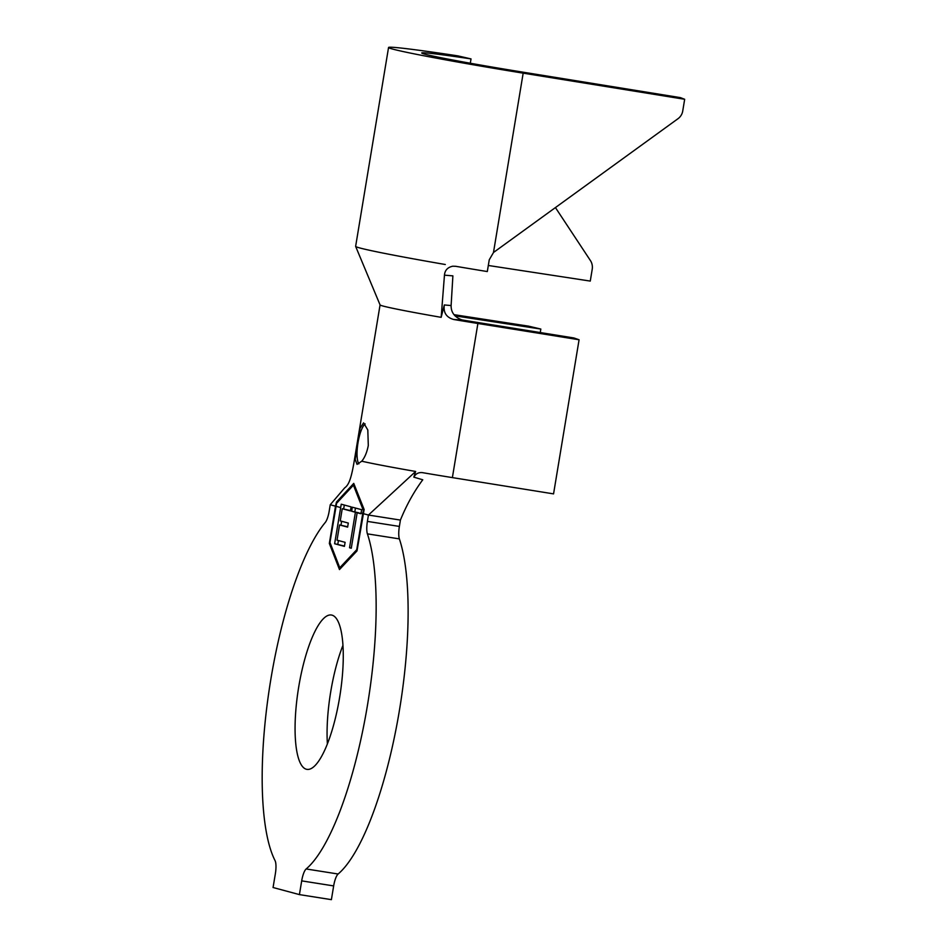 <?xml version="1.0" encoding="UTF-8"?>
<svg xmlns="http://www.w3.org/2000/svg" width="947" height="947" viewBox="0 0 947 947"><rect width="100%" height="100%" fill="white"/><g stroke="black" fill="none" stroke-linecap="round" stroke-linejoin="round"><path stroke-width="1.42" d="M368.3 445.481L367.803 429.974L363.589 422.859L360.049 428.304L355.172 459.425L357.055 464.35L361.754 461.201C364.796 457.531 366.974 452.287 368.3 445.481M365.14 423.913A21.012 5.658 -81 0 0 358.025 442.628A21.012 5.658 -81 0 0 358.877 463.876M327.39 744.011A78.139 21.035 99 0 1 330.728 691.724A78.139 21.035 99 0 1 342.921 645.416M298.755 686.693A78.139 21.035 99 0 1 331.332 615.005A78.139 21.035 99 0 1 339.582 697.69A78.139 21.035 99 0 1 307.006 769.378A78.139 21.035 99 0 1 298.755 686.693M400.415 520.081L368.442 515.038L415.65 471.464L413.827 477.146L422.753 479.786C413.886 491.777 406.441 505.213 400.415 520.081L399.374 526.425A13.447 3.622 -81 0 0 399.374 538.89A184.854 49.753 99 0 1 397.48 721.496A184.854 49.753 99 0 1 338.126 874.01A13.447 3.622 -81 0 0 333.664 885.918L301.691 880.876L299.418 894.607L273.067 887.517L275.352 873.785A13.447 3.622 99 0 0 275.044 860.586A184.854 49.753 99 0 1 270.866 679.177A184.854 49.753 99 0 1 325.247 522.495A13.447 3.622 99 0 0 329.201 511.096L330.243 504.751L335.51 506.172L329.343 543.46L339.476 569.561L357.007 550.905L364.133 509.522L353.74 483.384L336.469 502.064L335.51 506.172M461.473 319.849A52.097 1.444 9.4 0 0 472.695 321.684L573.87 337.961L579.079 339.76L477.892 323.483A85.704 2.379 -170.6 0 1 453.613 319.47C446.333 317.387 443.243 312.546 444.321 304.958L451.115 305.55C451.009 312.557 454.738 317.387 462.325 320.027L453.613 319.47M361.032 513.049L360.914 513.748L357.149 512.741L351.278 548.23L349.538 547.757L355.409 512.268L351.645 511.25L352.32 507.201L361.707 509.711L361.032 513.049L362.737 513.499L363.376 510.48L353.432 485.184L336.599 503.259L329.958 542.477L339.772 567.75L356.747 549.698L362.737 513.499M350.556 510.22L350.437 510.93L342.246 508.717L340.233 520.886L348.295 523.064L347.62 527.112L339.559 524.946L337.037 540.157L345.099 542.323L344.424 546.383L334.622 543.744L341.24 504.206L351.112 506.87L350.556 510.22L351.763 510.551M453.98 314.664L528.58 326.159L540.832 329.059L454.962 315.836M363.175 513.617L368.442 515.038L367.4 521.395L399.374 526.425M399.374 538.89L367.4 533.859A184.854 49.753 99 0 1 365.506 716.453A184.854 49.753 99 0 1 306.153 868.967L338.126 874.01M333.664 885.918L331.391 899.65L299.418 894.607M301.691 880.876A13.447 3.622 99 0 1 306.153 868.967M367.4 533.859A13.447 3.622 99 0 1 367.4 521.395M355.172 459.425A85.704 2.379 -170.6 0 1 354.557 459.023C351.337 479.004 348.721 485.018 344.684 487.859L330.243 504.751M579.079 339.76L553.557 493.884L452.382 477.608A85.704 2.379 -170.6 0 1 422.48 472.648C418.621 472.198 415.733 473.701 413.827 477.146M421.711 472.553L422.48 472.648M445.303 264.509A120.991 3.362 -170.6 0 1 355.646 246.421L380.078 304.946A85.704 2.379 9.4 0 0 441.16 317.34L444.321 304.958M540.832 329.059L540.252 332.551M441.16 317.34L444.463 275.163C444.877 270.262 447.647 267.279 452.796 266.202L455.815 266.32A120.991 3.362 -170.6 0 0 487.314 271.552L489.256 259.786L493.482 252.518A11.766 11.66 -68.8 0 1 493.991 252.127L677.993 118.706A11.766 11.66 111.2 0 0 682.728 111.048L684.669 99.281L523.17 73.156A120.991 3.362 -170.6 0 1 388.554 47.492A120.991 3.362 -170.6 0 1 457.863 55.873L471.026 58.915A87.384 2.427 9.4 0 0 421.723 52.985A87.384 2.427 9.4 0 0 518.932 71.51L680.431 97.636L684.669 99.281M355.646 246.421A120.991 3.362 -170.6 0 1 355.634 246.362L388.554 47.492M444.463 275.163L452.891 275.861L451.115 305.55M555.427 207.571L590.455 260.626A11.766 10.772 103 0 1 592.206 269.315L590.265 281.081L488.321 265.48M471.026 58.915L470.304 63.248M330.408 543.625L329.343 543.46M337.653 502.253L336.469 502.064M340.991 567.94L339.772 567.75M354.557 485.361L353.432 485.184M344.483 546.04L334.622 543.744M337.819 544.241L338.434 540.524M340.979 525.171L341.63 521.264M343.666 508.941L344.317 505.035M350.497 510.587L342.246 508.717M347.679 526.769L339.559 524.946M358.57 512.966L355.409 512.268M358.605 512.777L351.645 511.25M354.841 511.759L355.456 508.042M360.973 513.404L357.149 512.741M351.313 548.041L349.538 547.757M335.96 506.29L340.612 507.545M415.65 471.464A85.704 2.379 -170.6 0 1 361.754 461.201M477.892 323.483L452.382 477.608M523.17 73.156L493.482 252.518M380.067 304.922L354.557 459.023"/></g></svg>
